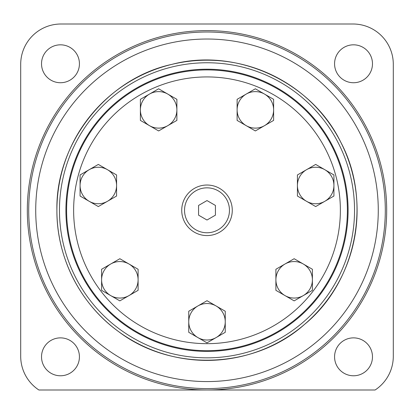 <?xml version="1.0" encoding="UTF-8"?>
<svg xmlns="http://www.w3.org/2000/svg" width="414" height="414" viewBox="0 0 414 414"><rect width="100%" height="100%" fill="white"/><g stroke="black" fill="none" stroke-linecap="round" stroke-linejoin="round"><path stroke-width="0.62" d="M393.3 64.294A40.293 40.293 0 0 0 353.007 24.002L60.993 24.002A40.293 40.293 0 0 0 20.7 64.294L20.7 356.309A40.293 40.293 0 0 0 38.895 389.998L375.105 389.998A40.293 40.293 0 0 0 393.3 356.309L393.3 64.294M27.314 210.302A179.686 179.686 0 0 0 296.843 365.914A179.686 179.686 0 0 0 296.843 54.684A179.686 179.686 0 0 0 27.314 210.302M334.569 63.777A18.951 18.951 0 0 0 363 80.192A18.951 18.951 0 0 0 363 47.362A18.951 18.951 0 0 0 334.569 63.777M41.524 63.777A18.951 18.951 0 0 0 69.95 80.192A18.951 18.951 0 0 0 69.95 47.362A18.951 18.951 0 0 0 41.524 63.777M41.524 356.827A18.951 18.951 0 0 0 69.95 373.237A18.951 18.951 0 0 0 69.95 340.411A18.951 18.951 0 0 0 41.524 356.827M334.569 356.827A18.951 18.951 0 0 0 363 373.237A18.951 18.951 0 0 0 363 340.411A18.951 18.951 0 0 0 334.569 356.827M28.706 210.302A178.294 178.294 0 0 0 296.15 364.708A178.294 178.294 0 0 0 296.15 55.89A178.294 178.294 0 0 0 28.706 210.302M35.723 210.302A171.277 171.277 0 0 0 292.636 358.627A171.277 171.277 0 0 0 292.636 61.971A171.277 171.277 0 0 0 35.723 210.302M59.461 210.302A147.539 147.539 0 0 0 280.77 338.072A147.539 147.539 0 0 0 280.77 82.526A147.539 147.539 0 0 0 59.461 210.302M65.909 210.302A141.091 141.091 0 0 0 277.546 332.489A141.091 141.091 0 0 0 277.546 88.11A141.091 141.091 0 0 0 65.909 210.302M128.977 263.997L119.848 258.724L110.724 263.997A18.252 18.252 0 0 0 110.724 295.606A18.252 18.252 0 0 0 138.1 279.802A18.252 18.252 0 0 0 110.724 263.997L101.601 269.266L101.601 290.338L119.848 300.874L138.1 290.338L138.1 269.266L128.977 263.997M312.399 269.266L312.399 290.338L303.276 295.606A18.252 18.252 0 0 0 303.276 263.997L294.152 258.724L275.9 269.266L275.9 290.338L294.152 300.874L303.276 295.606A18.252 18.252 0 0 1 275.9 279.802A18.252 18.252 0 0 1 303.276 263.997L312.399 269.266M225.252 311.235L225.252 332.307L216.124 337.576A18.252 18.252 0 0 0 216.124 305.967L207 300.699L188.748 311.235L188.748 332.307L207 342.844L216.124 337.576A18.252 18.252 0 0 1 188.748 321.771A18.252 18.252 0 0 1 216.124 305.967L225.252 311.235M73.63 210.302A133.37 133.37 0 0 0 273.685 325.802A133.37 133.37 0 0 0 273.685 94.796A133.37 133.37 0 0 0 73.63 210.302M66.607 210.302A140.393 140.393 0 0 0 277.194 331.883A140.393 140.393 0 0 0 277.194 88.72A140.393 140.393 0 0 0 66.607 210.302M80.073 185.498A18.252 18.252 0 0 0 107.449 201.302A18.252 18.252 0 0 0 107.449 169.688A18.252 18.252 0 0 0 80.073 185.498L80.073 196.034L98.325 206.57L116.577 196.034L116.577 174.956L98.325 164.42L80.073 174.956L80.073 185.498M176.887 99.334L176.887 120.407L167.758 125.675A18.252 18.252 0 0 0 167.758 94.061L158.634 88.793L140.382 99.334L140.382 120.407L158.634 130.943L167.758 125.675A18.252 18.252 0 0 1 140.382 109.87A18.252 18.252 0 0 1 167.758 94.061L176.887 99.334M273.618 99.334L273.618 120.407L264.489 125.675A18.252 18.252 0 0 0 264.489 94.061L255.366 88.793L237.113 99.334L237.113 120.407L255.366 130.943L264.489 125.675A18.252 18.252 0 0 1 237.113 109.87A18.252 18.252 0 0 1 264.489 94.061L273.618 99.334M333.927 174.956L333.927 196.034L324.799 201.302A18.252 18.252 0 0 0 324.799 169.688L315.675 164.42L297.423 174.956L297.423 196.034L315.675 206.57L324.799 201.302A18.252 18.252 0 0 1 297.423 185.498A18.252 18.252 0 0 1 324.799 169.688L333.927 174.956M181.73 210.302A25.27 25.27 0 0 0 219.637 232.187A25.27 25.27 0 0 0 219.637 188.417A25.27 25.27 0 0 0 181.73 210.302A25.27 25.27 0 0 0 219.637 232.187A25.27 25.27 0 0 0 219.637 188.417A25.27 25.27 0 0 0 181.73 210.302M207 220.025L215.425 215.161L215.425 205.437L207 200.573L198.575 205.437L198.575 215.161L207 220.025M56.899 210.302A150.101 150.101 0 0 0 282.048 340.287A150.101 150.101 0 0 0 282.048 80.311A150.101 150.101 0 0 0 56.899 210.302C55.492 143.166 106.465 78.463 171.96 64.346C236.725 47.191 311.514 81.703 340.743 142.157C372.471 201.333 356.428 282.125 304.481 324.436C254.569 369.122 172.255 372.331 118.771 331.733C80.326 304.197 56.578 257.591 56.899 210.302M184.535 210.302A22.465 22.465 0 0 0 218.23 229.754A22.465 22.465 0 0 0 218.23 190.849A22.465 22.465 0 0 0 184.535 210.302"/></g></svg>
